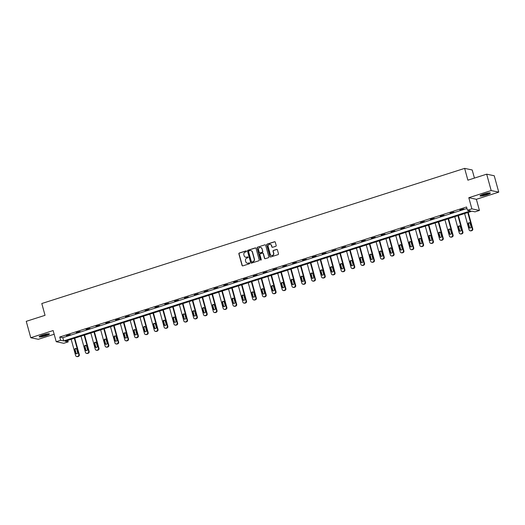 <?xml version="1.0" encoding="UTF-8"?>
<svg xmlns="http://www.w3.org/2000/svg" width="525" height="525" viewBox="0 0 525 525"><rect width="100%" height="100%" fill="white"/><g stroke="black" fill="none" stroke-linecap="round" stroke-linejoin="round"><path stroke-width="0.79" d="M246.442 251.219A0.472 0.453 -78.1 0 0 245.884 250.911L239.308 253.011A0.676 0.643 -78.1 0 0 238.868 253.851L242.058 265.427A0.676 0.643 -78.1 0 0 242.852 265.873L249.427 263.773A0.472 0.453 -78.1 0 0 249.401 262.861A0.472 0.453 -78.1 0 0 249.178 262.874L248.325 263.143A2.159 2.054 -78.1 0 1 245.779 261.719L245.516 260.754A2.159 2.054 -78.1 0 1 246.927 258.064L247.78 257.788A0.472 0.453 -78.1 0 0 247.754 256.876A0.472 0.453 -78.1 0 0 247.531 256.889L246.678 257.165A2.159 2.054 -78.1 0 1 244.132 255.734L243.869 254.769A2.159 2.054 -78.1 0 1 245.28 252.079L246.133 251.81A0.472 0.453 -78.1 0 0 246.442 251.219M246.205 250.93A0.472 0.453 -78.1 0 0 246.087 250.95L239.512 253.05A0.676 0.643 -78.1 0 0 239.072 253.897L242.261 265.473A0.676 0.643 -78.1 0 0 242.642 265.906M249.5 262.894A0.472 0.453 -78.1 0 0 249.382 262.913L248.325 263.143M247.852 256.915A0.472 0.453 -78.1 0 0 247.734 256.935L246.678 257.165M483.597 194.138A5.362 0.774 164.6 0 0 480.027 195.897A5.362 0.774 164.6 0 0 486.787 194.808A5.362 0.774 164.6 0 0 490.363 193.049A5.362 0.774 164.6 0 0 483.597 194.138M42.722 335.048A5.362 0.774 164.6 0 0 39.152 336.807A5.362 0.774 164.6 0 0 45.911 335.718A5.362 0.774 164.6 0 0 49.481 333.959A5.362 0.774 164.6 0 0 42.722 335.048M275.743 246.297A0.676 0.643 -78.1 0 0 276.183 245.457L275.29 242.209A0.676 0.643 -78.1 0 0 274.49 241.762L267.192 244.099A0.676 0.643 -78.1 0 0 266.746 244.939L269.935 256.515A0.676 0.643 -78.1 0 0 270.736 256.961L278.033 254.632A0.676 0.643 -78.1 0 0 278.48 253.785L277.397 249.867A0.676 0.643 -78.1 0 0 276.603 249.421L273.479 250.418A0.676 0.643 -78.1 0 0 273.033 251.258L273.571 253.207A1.805 1.719 -78.1 0 1 271.543 255.498A1.805 1.719 -78.1 0 1 270.257 254.264L268.157 246.638A1.805 1.719 -78.1 0 1 270.185 244.348A1.805 1.719 -78.1 0 1 271.471 245.582L271.819 246.855A0.676 0.643 -78.1 0 0 272.619 247.295L275.743 246.297M467.46 210.262L471.87 208.852L479.437 210.44L475.02 211.851L471.955 211.207L65.126 341.237L68.191 341.88L63.781 343.291L56.214 341.703L60.631 340.292L63.696 340.935L470.525 210.906L467.46 210.262L466.554 206.988L59.725 337.017L60.631 340.292M56.214 341.703L53.15 330.56L30.765 337.713L26.25 321.333L45.038 315.328L41.79 303.529L464.632 168.381L467.887 180.18L486.675 174.175L491.183 190.555L468.805 197.708L471.87 208.852M256.043 248.364A0.676 0.643 -78.1 0 0 255.242 247.918L247.944 250.248A0.676 0.643 -78.1 0 0 247.498 251.088L250.688 262.671A0.676 0.643 -78.1 0 0 251.488 263.117L258.786 260.781A0.676 0.643 -78.1 0 0 259.232 259.941L256.043 248.364M257.565 247.177L264.869 244.84A0.676 0.643 -78.1 0 1 265.663 245.287L268.853 256.863A0.676 0.643 -78.1 0 1 268.413 257.703L265.289 258.707A0.676 0.643 -78.1 0 1 264.488 258.261L263.196 253.562A0.676 0.643 -78.1 0 0 262.402 253.116L260.328 253.778A0.676 0.643 -78.1 0 0 259.888 254.618L261.233 259.507A0.472 0.453 -78.1 0 1 260.702 260.111A0.472 0.453 -78.1 0 1 260.367 259.79L257.125 248.017A0.676 0.643 -78.1 0 1 257.565 247.177L264.869 244.84M486.675 174.175L494.235 175.757L498.75 192.143L491.183 190.555M30.765 337.713L38.325 339.301L54.16 334.241M474.436 178.087L472.198 169.969L464.632 168.381M59.725 337.017L62.797 337.66L466.968 208.477M66.511 335.902L70.297 334.694L66.445 335.652M76.348 332.758L80.135 331.551L76.282 332.509M86.185 329.615L89.972 328.407L86.12 329.365M96.022 326.471L99.803 325.257L95.95 326.222M105.86 323.328L109.64 322.114L105.787 323.078M115.697 320.184L119.477 318.97L115.625 319.935M125.534 317.034L129.314 315.827L125.462 316.792M135.365 313.891L139.151 312.683L135.299 313.648M145.202 310.748L148.988 309.54L145.136 310.498M155.039 307.604L158.826 306.397L154.973 307.355M164.876 304.461L168.663 303.253L164.811 304.211M174.713 301.317L178.5 300.11L174.648 301.068M184.551 298.174L188.331 296.966L184.485 297.924M194.388 295.03L198.168 293.823L194.316 294.781M204.225 291.887L208.005 290.679L204.153 291.637M214.062 288.743L217.842 287.536L213.99 288.494M223.899 285.6L227.679 284.392L223.827 285.351M233.73 282.457L237.517 281.243L233.664 282.207M243.567 279.313L247.354 278.099L243.502 279.064M253.404 276.17L257.191 274.956L253.339 275.92M263.242 273.026L267.028 271.812L263.176 272.777M273.079 269.876L276.865 268.669L273.013 269.633M282.916 266.733L286.696 265.525L282.844 266.483M292.753 263.589L296.533 262.382L292.681 263.34M302.59 260.446L306.37 259.238L302.518 260.197M312.428 257.303L316.207 256.095L312.355 257.053M322.258 254.159L326.045 252.952L322.192 253.91M332.095 251.016L335.882 249.808L332.03 250.766M341.933 247.872L345.719 246.665L341.867 247.623M351.77 244.729L355.556 243.521L351.704 244.479M361.607 241.585L365.393 240.378L361.541 241.336M371.444 238.442L375.224 237.228L371.378 238.192M381.281 235.298L385.061 234.084L381.209 235.049M391.118 232.155L394.898 230.941L391.046 231.906M400.956 229.012L404.736 227.798L400.883 228.762M410.793 225.862L414.573 224.654L410.721 225.619M420.623 222.718L424.41 221.511L420.558 222.475M430.461 219.575L434.247 218.367L430.395 219.325M440.298 216.431L444.084 215.224L440.232 216.182M450.135 213.288L453.922 212.08L450.069 213.038M459.972 210.144L463.759 208.937L459.907 209.895M468.805 197.708L476.365 199.297L498.75 192.143M476.365 199.297L479.437 210.44M67.784 340.384L68.191 341.88M62.797 337.66L63.696 340.935M245.772 257.237A2.159 2.054 -78.1 0 0 246.881 257.204M247.419 263.215A2.159 2.054 -78.1 0 0 248.535 263.189M255.662 247.931A0.676 0.643 -78.1 0 0 255.452 247.957L248.148 250.294A0.676 0.643 -78.1 0 0 247.702 251.134L250.891 262.71A0.676 0.643 -78.1 0 0 251.272 263.143M248.87 250.93A0.472 0.453 -78.1 0 0 248.561 251.521L251.363 261.686A0.472 0.453 -78.1 0 0 251.915 261.995L252.814 261.713A2.159 2.054 -78.1 0 0 254.231 259.022L252.315 252.072A2.159 2.054 -78.1 0 0 249.769 250.648L248.87 250.93M250.878 250.615A2.159 2.054 -78.1 0 1 252.518 252.112L254.435 259.061A2.159 2.054 -78.1 0 1 253.017 261.752L252.125 262.041M262.815 253.129A0.676 0.643 -78.1 0 1 263.399 253.608L264.698 258.3A0.676 0.643 -78.1 0 0 265.072 258.733M257.768 247.216A0.676 0.643 -78.1 0 0 257.329 248.056L260.571 259.829A0.472 0.453 -78.1 0 0 260.807 260.118M261.857 248.692A1.805 1.719 -78.1 0 0 260.571 247.452A1.805 1.719 -78.1 0 0 258.543 249.749L259.284 252.433A0.676 0.643 -78.1 0 0 260.078 252.879L262.152 252.217A0.676 0.643 -78.1 0 0 262.592 251.377L262.06 248.732A1.805 1.719 -78.1 0 0 260.669 247.478M259.868 252.906A0.676 0.643 -78.1 0 0 260.282 252.925L260.078 252.879M262.06 248.732L262.802 251.416A0.676 0.643 -78.1 0 1 262.356 252.262L260.282 252.925M270.29 244.368A1.805 1.719 -78.1 0 1 271.674 245.628L272.022 246.894A0.676 0.643 -78.1 0 0 272.403 247.327M271.648 255.518A1.805 1.719 -78.1 0 0 273.774 253.247L273.571 253.207M277.016 249.434A0.676 0.643 -78.1 0 0 276.806 249.46L273.683 250.458A0.676 0.643 -78.1 0 0 273.236 251.304L273.774 253.247M274.91 241.776A0.676 0.643 -78.1 0 0 274.7 241.808L267.396 244.138A0.676 0.643 -78.1 0 0 266.949 244.985L270.139 256.561A0.676 0.643 -78.1 0 0 270.519 256.994M74.314 338.297L78.796 354.559A1.372 1.306 -78.1 0 1 77.897 356.278L77.267 356.475A1.372 1.306 -78.1 0 1 75.646 355.569L71.164 339.308M74.76 338.159L79.308 354.67A1.372 1.306 101.9 0 1 78.409 356.383L77.779 356.587A1.372 1.306 101.9 0 1 77.136 356.619L76.624 356.514M76.177 348.574A1.096 1.05 -78.1 0 0 75.206 349.991L76.073 353.135A1.096 1.05 -78.1 0 0 76.604 353.804M77.582 352.387L76.716 349.237A1.096 1.05 -78.1 0 0 75.928 348.482A1.096 1.05 -78.1 0 0 74.694 349.886L75.561 353.03A1.096 1.05 -78.1 0 0 76.342 353.784A1.096 1.05 -78.1 0 0 77.582 352.387M48.589 333.782A4.64 0.669 -15.4 0 1 45.662 335.114A4.64 0.669 -15.4 0 1 41.18 336.184A4.64 0.669 -15.4 0 1 39.828 336.197M40.622 335.816A4.292 0.623 164.6 0 0 41.311 335.757A4.292 0.623 164.6 0 0 47.716 333.867M39.428 336.446A5.322 0.768 164.6 0 0 40.733 336.381A5.322 0.768 164.6 0 0 49.061 333.788M489.471 192.872A4.64 0.669 -15.4 0 1 486.432 194.237A4.64 0.669 -15.4 0 1 480.703 195.287M481.497 194.906A4.292 0.623 164.6 0 0 486.235 193.889A4.292 0.623 164.6 0 0 488.591 192.957M480.303 195.53A5.322 0.768 164.6 0 0 486.636 194.283A5.322 0.768 164.6 0 0 489.943 192.878M84.151 335.153L88.633 351.415A1.372 1.306 -78.1 0 1 87.734 353.135L87.104 353.332A1.372 1.306 -78.1 0 1 85.483 352.426L81.001 336.164M84.597 335.016L89.145 351.527A1.372 1.306 101.9 0 1 88.246 353.24L87.616 353.443A1.372 1.306 101.9 0 1 86.973 353.476L86.461 353.364M86.015 345.43A1.096 1.05 -78.1 0 0 85.043 346.848L85.91 349.991A1.096 1.05 -78.1 0 0 86.441 350.661M87.412 349.243L86.546 346.093A1.096 1.05 -78.1 0 0 85.765 345.338A1.096 1.05 -78.1 0 0 84.532 346.736L85.398 349.886A1.096 1.05 -78.1 0 0 86.179 350.641A1.096 1.05 -78.1 0 0 87.412 349.243M93.988 332.01L98.47 348.272A1.372 1.306 -78.1 0 1 97.571 349.985L96.941 350.188A1.372 1.306 -78.1 0 1 95.314 349.283L90.838 333.021M94.434 331.866L98.982 348.383A1.372 1.306 101.9 0 1 98.083 350.096L97.447 350.3A1.372 1.306 101.9 0 1 96.803 350.333L96.298 350.221M95.852 342.287A1.096 1.05 -78.1 0 0 94.881 343.704L95.747 346.848A1.096 1.05 -78.1 0 0 96.278 347.517M97.25 346.093L96.383 342.95A1.096 1.05 -78.1 0 0 95.603 342.195A1.096 1.05 -78.1 0 0 94.369 343.593L95.235 346.743A1.096 1.05 -78.1 0 0 96.016 347.498A1.096 1.05 -78.1 0 0 97.25 346.093M103.825 328.867L108.307 345.128A1.372 1.306 -78.1 0 1 107.408 346.841L106.778 347.045A1.372 1.306 -78.1 0 1 105.151 346.139L100.675 329.871M104.272 328.722L108.819 345.24A1.372 1.306 101.9 0 1 107.914 346.953L107.284 347.15A1.372 1.306 101.9 0 1 106.641 347.189L106.129 347.077M105.689 339.143A1.096 1.05 -78.1 0 0 104.718 340.561L105.584 343.704A1.096 1.05 -78.1 0 0 106.116 344.367M107.087 342.95L106.221 339.806A1.096 1.05 -78.1 0 0 105.44 339.052A1.096 1.05 -78.1 0 0 104.206 340.449L105.072 343.599A1.096 1.05 -78.1 0 0 105.853 344.348A1.096 1.05 -78.1 0 0 107.087 342.95M113.662 325.723L118.145 341.985A1.372 1.306 -78.1 0 1 117.239 343.698L116.609 343.901A1.372 1.306 -78.1 0 1 114.988 342.996L110.513 326.727M114.102 325.579L118.657 342.097A1.372 1.306 101.9 0 1 117.751 343.809L117.121 344.006A1.372 1.306 101.9 0 1 116.478 344.046L115.966 343.934M115.526 336A1.096 1.05 -78.1 0 0 114.555 337.417L115.421 340.561A1.096 1.05 -78.1 0 0 115.953 341.224M116.924 339.806L116.058 336.663A1.096 1.05 -78.1 0 0 115.277 335.908A1.096 1.05 -78.1 0 0 114.043 337.306L114.909 340.456A1.096 1.05 -78.1 0 0 115.69 341.204A1.096 1.05 -78.1 0 0 116.924 339.806M123.5 322.58L127.982 338.842A1.372 1.306 -78.1 0 1 127.076 340.554L126.446 340.758A1.372 1.306 -78.1 0 1 124.825 339.852L120.343 323.584M123.939 322.435L128.487 338.947A1.372 1.306 101.9 0 1 127.588 340.666L126.958 340.863A1.372 1.306 101.9 0 1 126.315 340.902L125.803 340.791M125.363 332.85A1.096 1.05 -78.1 0 0 124.386 334.274L125.252 337.417A1.096 1.05 -78.1 0 0 125.79 338.08M126.761 336.663L125.895 333.519A1.096 1.05 -78.1 0 0 125.114 332.765A1.096 1.05 -78.1 0 0 123.88 334.162L124.747 337.312A1.096 1.05 -78.1 0 0 125.528 338.061A1.096 1.05 -78.1 0 0 126.761 336.663M133.337 319.436L137.812 335.698A1.372 1.306 -78.1 0 1 136.913 337.411L136.283 337.614A1.372 1.306 -78.1 0 1 134.662 336.709L130.18 320.44M133.777 319.292L138.324 335.803A1.372 1.306 101.9 0 1 137.425 337.523L136.795 337.719A1.372 1.306 101.9 0 1 136.152 337.752L135.64 337.647M135.194 329.707A1.096 1.05 -78.1 0 0 134.223 331.124L135.089 334.274A1.096 1.05 -78.1 0 0 135.627 334.937M136.598 333.519L135.732 330.376A1.096 1.05 -78.1 0 0 134.951 329.621A1.096 1.05 -78.1 0 0 133.711 331.019L134.577 334.162A1.096 1.05 -78.1 0 0 135.365 334.917A1.096 1.05 -78.1 0 0 136.598 333.519M143.174 316.293L147.65 332.555A1.372 1.306 -78.1 0 1 146.751 334.267L146.121 334.471A1.372 1.306 -78.1 0 1 144.5 333.565L140.018 317.297M143.614 316.148L148.162 332.66A1.372 1.306 101.9 0 1 147.263 334.373L146.632 334.576A1.372 1.306 101.9 0 1 145.989 334.609L145.477 334.504M145.031 326.563A1.096 1.05 -78.1 0 0 144.06 327.981L144.926 331.131A1.096 1.05 -78.1 0 0 145.464 331.793M146.436 330.376L145.569 327.233A1.096 1.05 -78.1 0 0 144.782 326.478A1.096 1.05 -78.1 0 0 143.548 327.876L144.414 331.019A1.096 1.05 -78.1 0 0 145.202 331.774A1.096 1.05 -78.1 0 0 146.436 330.376M153.011 313.149L157.487 329.411A1.372 1.306 -78.1 0 1 156.588 331.124L155.958 331.327A1.372 1.306 -78.1 0 1 154.337 330.415L149.855 314.153M153.451 313.005L157.999 329.516A1.372 1.306 101.9 0 1 157.1 331.229L156.47 331.433A1.372 1.306 101.9 0 1 155.827 331.465L155.315 331.36M154.868 323.42A1.096 1.05 -78.1 0 0 153.897 324.837L154.763 327.987A1.096 1.05 -78.1 0 0 155.302 328.65M156.273 327.233L155.407 324.089A1.096 1.05 -78.1 0 0 154.619 323.334A1.096 1.05 -78.1 0 0 153.385 324.732L154.252 327.876A1.096 1.05 -78.1 0 0 155.039 328.63A1.096 1.05 -78.1 0 0 156.273 327.233M162.842 310.006L167.324 326.268A1.372 1.306 -78.1 0 1 166.425 327.981L165.795 328.184A1.372 1.306 -78.1 0 1 164.174 327.272L159.692 311.01M163.288 309.862L167.836 326.373A1.372 1.306 101.9 0 1 166.937 328.086L166.307 328.289A1.372 1.306 101.9 0 1 165.664 328.322L165.152 328.217M164.706 320.276A1.096 1.05 -78.1 0 0 163.734 321.694L164.601 324.844A1.096 1.05 -78.1 0 0 165.139 325.507M166.11 324.089L165.244 320.946A1.096 1.05 -78.1 0 0 164.456 320.191A1.096 1.05 -78.1 0 0 163.222 321.589L164.089 324.732A1.096 1.05 -78.1 0 0 164.87 325.487A1.096 1.05 -78.1 0 0 166.11 324.089M172.679 306.856L177.161 323.124A1.372 1.306 -78.1 0 1 176.262 324.837L175.632 325.041A1.372 1.306 -78.1 0 1 174.011 324.128L169.529 307.867M173.125 306.718L177.673 323.229A1.372 1.306 101.9 0 1 176.774 324.942L176.144 325.146A1.372 1.306 101.9 0 1 175.501 325.178L174.989 325.073M174.543 317.133A1.096 1.05 -78.1 0 0 173.572 318.55L174.438 321.7A1.096 1.05 -78.1 0 0 174.969 322.363M175.947 320.946L175.074 317.802A1.096 1.05 -78.1 0 0 174.293 317.048A1.096 1.05 -78.1 0 0 173.06 318.445L173.926 321.589A1.096 1.05 -78.1 0 0 174.707 322.343A1.096 1.05 -78.1 0 0 175.947 320.946M182.516 303.713L186.998 319.981A1.372 1.306 -78.1 0 1 186.099 321.694L185.469 321.897A1.372 1.306 -78.1 0 1 183.842 320.985L179.366 304.723M182.963 303.575L187.51 320.086A1.372 1.306 101.9 0 1 186.611 321.799L185.981 322.002A1.372 1.306 101.9 0 1 185.338 322.035L184.826 321.93M184.38 313.989A1.096 1.05 -78.1 0 0 183.409 315.407L184.275 318.55A1.096 1.05 -78.1 0 0 184.807 319.22M185.778 317.802L184.912 314.652A1.096 1.05 -78.1 0 0 184.131 313.904A1.096 1.05 -78.1 0 0 182.897 315.302L183.763 318.445A1.096 1.05 -78.1 0 0 184.544 319.2A1.096 1.05 -78.1 0 0 185.778 317.802M192.353 300.569L196.836 316.838A1.372 1.306 -78.1 0 1 195.937 318.55L195.307 318.754A1.372 1.306 -78.1 0 1 193.679 317.842L189.203 301.58M192.8 300.431L197.348 316.942A1.372 1.306 101.9 0 1 196.448 318.655L195.812 318.859A1.372 1.306 101.9 0 1 195.169 318.892L194.663 318.787M194.217 310.846A1.096 1.05 -78.1 0 0 193.246 312.263L194.112 315.407A1.096 1.05 -78.1 0 0 194.644 316.076M195.615 314.659L194.749 311.509A1.096 1.05 -78.1 0 0 193.968 310.761A1.096 1.05 -78.1 0 0 192.734 312.158L193.6 315.302A1.096 1.05 -78.1 0 0 194.381 316.057A1.096 1.05 -78.1 0 0 195.615 314.659M202.191 297.426L206.673 313.694A1.372 1.306 -78.1 0 1 205.774 315.407L205.137 315.604A1.372 1.306 -78.1 0 1 203.516 314.698L199.041 298.436M202.63 297.288L207.185 313.799A1.372 1.306 101.9 0 1 206.279 315.512L205.649 315.715A1.372 1.306 101.9 0 1 205.006 315.748L204.494 315.643M204.054 307.702A1.096 1.05 -78.1 0 0 203.083 309.12L203.949 312.263A1.096 1.05 -78.1 0 0 204.481 312.933M205.452 311.515L204.586 308.365A1.096 1.05 -78.1 0 0 203.805 307.617A1.096 1.05 -78.1 0 0 202.571 309.015L203.438 312.158A1.096 1.05 -78.1 0 0 204.218 312.913A1.096 1.05 -78.1 0 0 205.452 311.515M212.028 294.282L216.51 310.551A1.372 1.306 -78.1 0 1 215.604 312.263L214.974 312.46A1.372 1.306 -78.1 0 1 213.353 311.555L208.878 295.293M212.468 294.144L217.015 310.656A1.372 1.306 101.9 0 1 216.116 312.368L215.486 312.572A1.372 1.306 101.9 0 1 214.843 312.605L214.331 312.5M213.892 304.559A1.096 1.05 -78.1 0 0 212.914 305.977L213.78 309.12A1.096 1.05 -78.1 0 0 214.318 309.789M215.289 308.372L214.423 305.222A1.096 1.05 -78.1 0 0 213.642 304.467A1.096 1.05 -78.1 0 0 212.408 305.872L213.275 309.015A1.096 1.05 -78.1 0 0 214.056 309.77A1.096 1.05 -78.1 0 0 215.289 308.372M221.865 291.139L226.341 307.401A1.372 1.306 -78.1 0 1 225.442 309.12L224.812 309.317A1.372 1.306 -78.1 0 1 223.191 308.411L218.708 292.149M222.305 291.001L226.852 307.512A1.372 1.306 101.9 0 1 225.953 309.225L225.323 309.428A1.372 1.306 101.9 0 1 224.68 309.461L224.168 309.35M223.722 301.416A1.096 1.05 -78.1 0 0 222.751 302.833L223.617 305.977A1.096 1.05 -78.1 0 0 224.155 306.646M225.127 305.228L224.26 302.078A1.096 1.05 -78.1 0 0 223.479 301.324A1.096 1.05 -78.1 0 0 222.239 302.722L223.112 305.872A1.096 1.05 -78.1 0 0 223.893 306.626A1.096 1.05 -78.1 0 0 225.127 305.228M231.702 287.995L236.178 304.257A1.372 1.306 -78.1 0 1 235.279 305.977L234.649 306.173A1.372 1.306 -78.1 0 1 233.028 305.268L228.546 289.006M232.142 287.851L236.69 304.369A1.372 1.306 101.9 0 1 235.791 306.082L235.161 306.285A1.372 1.306 101.9 0 1 234.518 306.318L234.006 306.206M233.559 298.272A1.096 1.05 -78.1 0 0 232.588 299.69L233.454 302.833A1.096 1.05 -78.1 0 0 233.993 303.502M234.964 302.078L234.098 298.935A1.096 1.05 -78.1 0 0 233.317 298.18A1.096 1.05 -78.1 0 0 232.076 299.578L232.942 302.728A1.096 1.05 -78.1 0 0 233.73 303.483A1.096 1.05 -78.1 0 0 234.964 302.078M241.539 284.852L246.015 301.114A1.372 1.306 -78.1 0 1 245.116 302.827L244.486 303.03A1.372 1.306 -78.1 0 1 242.865 302.124L238.383 285.863M241.979 284.707L246.527 301.225A1.372 1.306 101.9 0 1 245.628 302.938L244.998 303.142A1.372 1.306 101.9 0 1 244.355 303.174L243.843 303.063M243.397 295.129A1.096 1.05 -78.1 0 0 242.425 296.546L243.292 299.69A1.096 1.05 -78.1 0 0 243.83 300.353M244.801 298.935L243.935 295.792A1.096 1.05 -78.1 0 0 243.147 295.037A1.096 1.05 -78.1 0 0 241.913 296.435L242.78 299.585A1.096 1.05 -78.1 0 0 243.567 300.333A1.096 1.05 -78.1 0 0 244.801 298.935M251.377 281.708L255.852 297.97A1.372 1.306 -78.1 0 1 254.953 299.683L254.323 299.887A1.372 1.306 -78.1 0 1 252.702 298.981L248.22 282.713M251.816 281.564L256.364 298.082A1.372 1.306 101.9 0 1 255.465 299.795L254.835 299.992A1.372 1.306 101.9 0 1 254.192 300.031L253.68 299.919M253.234 291.985A1.096 1.05 -78.1 0 0 252.262 293.403L253.129 296.546A1.096 1.05 -78.1 0 0 253.667 297.209M254.638 295.792L253.772 292.648A1.096 1.05 -78.1 0 0 252.984 291.893A1.096 1.05 -78.1 0 0 251.751 293.291L252.617 296.441A1.096 1.05 -78.1 0 0 253.404 297.189A1.096 1.05 -78.1 0 0 254.638 295.792M261.207 278.565L265.689 294.827A1.372 1.306 -78.1 0 1 264.79 296.54L264.16 296.743A1.372 1.306 -78.1 0 1 262.539 295.838L258.057 279.569M261.653 278.421L266.201 294.938A1.372 1.306 101.9 0 1 265.302 296.651L264.672 296.848A1.372 1.306 101.9 0 1 264.029 296.887L263.517 296.776M263.071 288.835A1.096 1.05 -78.1 0 0 262.1 290.259L262.966 293.403A1.096 1.05 -78.1 0 0 263.498 294.066M264.475 292.648L263.609 289.505A1.096 1.05 -78.1 0 0 262.822 288.75A1.096 1.05 -78.1 0 0 261.588 290.148L262.454 293.298A1.096 1.05 -78.1 0 0 263.235 294.046A1.096 1.05 -78.1 0 0 264.475 292.648M271.044 275.422L275.527 291.683A1.372 1.306 -78.1 0 1 274.627 293.396L273.998 293.6A1.372 1.306 -78.1 0 1 272.377 292.694L267.894 276.426M271.491 275.277L276.038 291.788A1.372 1.306 101.9 0 1 275.139 293.508L274.509 293.705A1.372 1.306 101.9 0 1 273.866 293.738L273.354 293.632M272.908 285.692A1.096 1.05 -78.1 0 0 271.937 287.109L272.803 290.259A1.096 1.05 -78.1 0 0 273.335 290.922M274.306 289.505L273.44 286.361A1.096 1.05 -78.1 0 0 272.659 285.607A1.096 1.05 -78.1 0 0 271.425 287.004L272.291 290.148A1.096 1.05 -78.1 0 0 273.072 290.902A1.096 1.05 -78.1 0 0 274.306 289.505M280.882 272.278L285.364 288.54A1.372 1.306 -78.1 0 1 284.465 290.253L283.835 290.456A1.372 1.306 -78.1 0 1 282.207 289.551L277.732 273.282M281.328 272.134L285.876 288.645A1.372 1.306 101.9 0 1 284.977 290.364L284.34 290.561A1.372 1.306 101.9 0 1 283.697 290.594L283.192 290.489M282.745 282.548A1.096 1.05 -78.1 0 0 281.774 283.966L282.64 287.116A1.096 1.05 -78.1 0 0 283.172 287.779M284.143 286.361L283.277 283.218A1.096 1.05 -78.1 0 0 282.496 282.463A1.096 1.05 -78.1 0 0 281.262 283.861L282.128 287.004A1.096 1.05 -78.1 0 0 282.909 287.759A1.096 1.05 -78.1 0 0 284.143 286.361M290.719 269.135L295.201 285.397A1.372 1.306 -78.1 0 1 294.302 287.109L293.672 287.313A1.372 1.306 -78.1 0 1 292.044 286.407L287.569 270.139M291.165 268.99L295.713 285.502A1.372 1.306 101.9 0 1 294.807 287.214L294.177 287.418A1.372 1.306 101.9 0 1 293.534 287.451L293.022 287.346M292.582 279.405A1.096 1.05 -78.1 0 0 291.611 280.822L292.478 283.973A1.096 1.05 -78.1 0 0 293.009 284.635M293.98 283.218L293.114 280.074A1.096 1.05 -78.1 0 0 292.333 279.32A1.096 1.05 -78.1 0 0 291.099 280.717L291.966 283.861A1.096 1.05 -78.1 0 0 292.747 284.616A1.096 1.05 -78.1 0 0 293.98 283.218M300.556 265.991L305.038 282.253A1.372 1.306 -78.1 0 1 304.132 283.966L303.502 284.169A1.372 1.306 -78.1 0 1 301.882 283.257L297.406 266.995M300.996 265.847L305.55 282.358A1.372 1.306 101.9 0 1 304.644 284.071L304.014 284.274A1.372 1.306 101.9 0 1 303.371 284.307L302.859 284.202M302.42 276.262A1.096 1.05 -78.1 0 0 301.448 277.679L302.315 280.829A1.096 1.05 -78.1 0 0 302.846 281.492M303.817 280.074L302.951 276.931A1.096 1.05 -78.1 0 0 302.17 276.176A1.096 1.05 -78.1 0 0 300.937 277.574L301.803 280.717A1.096 1.05 -78.1 0 0 302.584 281.472A1.096 1.05 -78.1 0 0 303.817 280.074M310.393 262.841L314.875 279.11A1.372 1.306 -78.1 0 1 313.97 280.822L313.34 281.026A1.372 1.306 -78.1 0 1 311.719 280.114L307.237 263.852M310.833 262.703L315.381 279.215A1.372 1.306 101.9 0 1 314.482 280.928L313.852 281.131A1.372 1.306 101.9 0 1 313.208 281.164L312.697 281.059M312.257 273.118A1.096 1.05 -78.1 0 0 311.279 274.536L312.145 277.686A1.096 1.05 -78.1 0 0 312.683 278.348M313.655 276.931L312.788 273.787A1.096 1.05 -78.1 0 0 312.007 273.033A1.096 1.05 -78.1 0 0 310.774 274.431L311.64 277.574A1.096 1.05 -78.1 0 0 312.421 278.329A1.096 1.05 -78.1 0 0 313.655 276.931M320.23 259.698L324.706 275.966A1.372 1.306 -78.1 0 1 323.807 277.679L323.177 277.882A1.372 1.306 -78.1 0 1 321.556 276.97L317.074 260.708M320.67 259.56L325.218 276.071A1.372 1.306 101.9 0 1 324.319 277.784L323.689 277.988A1.372 1.306 101.9 0 1 323.046 278.02L322.534 277.915M322.088 269.975A1.096 1.05 -78.1 0 0 321.116 271.392L321.983 274.536A1.096 1.05 -78.1 0 0 322.521 275.205M323.492 273.787L322.626 270.644A1.096 1.05 -78.1 0 0 321.845 269.889A1.096 1.05 -78.1 0 0 320.604 271.287L321.471 274.431A1.096 1.05 -78.1 0 0 322.258 275.185A1.096 1.05 -78.1 0 0 323.492 273.787M330.067 256.554L334.543 272.823A1.372 1.306 -78.1 0 1 333.644 274.536L333.014 274.739A1.372 1.306 -78.1 0 1 331.393 273.827L326.911 257.565M330.507 256.417L335.055 272.928A1.372 1.306 101.9 0 1 334.156 274.641L333.526 274.844A1.372 1.306 101.9 0 1 332.883 274.877L332.371 274.772M331.925 266.831A1.096 1.05 -78.1 0 0 330.953 268.249L331.82 271.392A1.096 1.05 -78.1 0 0 332.358 272.062M333.329 270.644L332.463 267.494A1.096 1.05 -78.1 0 0 331.675 266.746A1.096 1.05 -78.1 0 0 330.442 268.144L331.308 271.287A1.096 1.05 -78.1 0 0 332.095 272.042A1.096 1.05 -78.1 0 0 333.329 270.644M339.905 253.411L344.38 269.679A1.372 1.306 -78.1 0 1 343.481 271.392L342.851 271.589A1.372 1.306 -78.1 0 1 341.23 270.683L336.748 254.422M340.344 253.273L344.892 269.784A1.372 1.306 101.9 0 1 343.993 271.497L343.363 271.701A1.372 1.306 101.9 0 1 342.72 271.733L342.208 271.628M341.762 263.688A1.096 1.05 -78.1 0 0 340.791 265.105L341.657 268.249A1.096 1.05 -78.1 0 0 342.195 268.918M343.166 267.501L342.3 264.351A1.096 1.05 -78.1 0 0 341.512 263.603A1.096 1.05 -78.1 0 0 340.279 265L341.145 268.144A1.096 1.05 -78.1 0 0 341.933 268.898A1.096 1.05 -78.1 0 0 343.166 267.501M349.735 250.268L354.217 266.536A1.372 1.306 -78.1 0 1 353.318 268.249L352.688 268.446A1.372 1.306 -78.1 0 1 351.067 267.54L346.585 251.278M350.182 250.13L354.729 266.641A1.372 1.306 101.9 0 1 353.83 268.354L353.2 268.557A1.372 1.306 101.9 0 1 352.557 268.59L352.045 268.485M351.599 260.544A1.096 1.05 -78.1 0 0 350.628 261.962L351.494 265.105A1.096 1.05 -78.1 0 0 352.032 265.775M353.003 264.357L352.137 261.207A1.096 1.05 -78.1 0 0 351.35 260.459A1.096 1.05 -78.1 0 0 350.116 261.857L350.982 265A1.096 1.05 -78.1 0 0 351.763 265.755A1.096 1.05 -78.1 0 0 353.003 264.357M359.572 247.124L364.055 263.386A1.372 1.306 -78.1 0 1 363.156 265.105L362.526 265.302A1.372 1.306 -78.1 0 1 360.905 264.397L356.423 248.135M360.019 246.986L364.567 263.498A1.372 1.306 101.9 0 1 363.667 265.21L363.038 265.414A1.372 1.306 101.9 0 1 362.394 265.447L361.883 265.342M361.436 257.401A1.096 1.05 -78.1 0 0 360.465 258.818L361.331 261.962A1.096 1.05 -78.1 0 0 361.863 262.631M362.841 261.214L361.968 258.064A1.096 1.05 -78.1 0 0 361.187 257.309A1.096 1.05 -78.1 0 0 359.953 258.713L360.819 261.857A1.096 1.05 -78.1 0 0 361.6 262.612A1.096 1.05 -78.1 0 0 362.841 261.214M369.41 243.981L373.892 260.243A1.372 1.306 -78.1 0 1 372.993 261.962L372.363 262.159A1.372 1.306 -78.1 0 1 370.735 261.253L366.26 244.991M369.856 243.843L374.404 260.354A1.372 1.306 101.9 0 1 373.505 262.067L372.875 262.27A1.372 1.306 101.9 0 1 372.232 262.303L371.72 262.192M371.273 254.257A1.096 1.05 -78.1 0 0 370.302 255.675L371.168 258.818A1.096 1.05 -78.1 0 0 371.7 259.488M372.671 258.07L371.805 254.92A1.096 1.05 -78.1 0 0 371.024 254.166A1.096 1.05 -78.1 0 0 369.79 255.563L370.657 258.713A1.096 1.05 -78.1 0 0 371.438 259.468A1.096 1.05 -78.1 0 0 372.671 258.07M379.247 240.837L383.729 257.099A1.372 1.306 -78.1 0 1 382.83 258.812L382.2 259.015A1.372 1.306 -78.1 0 1 380.572 258.11L376.097 241.848M379.693 240.693L384.241 257.211A1.372 1.306 101.9 0 1 383.342 258.923L382.705 259.127A1.372 1.306 101.9 0 1 382.062 259.16L381.557 259.048M381.111 251.114A1.096 1.05 -78.1 0 0 380.139 252.532L381.006 255.675A1.096 1.05 -78.1 0 0 381.537 256.344M382.508 254.92L381.642 251.777A1.096 1.05 -78.1 0 0 380.861 251.022A1.096 1.05 -78.1 0 0 379.627 252.42L380.494 255.57A1.096 1.05 -78.1 0 0 381.275 256.325A1.096 1.05 -78.1 0 0 382.508 254.92M389.084 237.694L393.566 253.956A1.372 1.306 -78.1 0 1 392.667 255.668L392.031 255.872A1.372 1.306 -78.1 0 1 390.41 254.966L385.934 238.698M389.524 237.549L394.078 254.067A1.372 1.306 101.9 0 1 393.173 255.78L392.542 255.977A1.372 1.306 101.9 0 1 391.899 256.016L391.387 255.905M390.948 247.971A1.096 1.05 -78.1 0 0 389.977 249.388L390.843 252.532A1.096 1.05 -78.1 0 0 391.374 253.194M392.346 251.777L391.479 248.633A1.096 1.05 -78.1 0 0 390.698 247.879A1.096 1.05 -78.1 0 0 389.465 249.277L390.331 252.427A1.096 1.05 -78.1 0 0 391.112 253.175A1.096 1.05 -78.1 0 0 392.346 251.777M398.921 234.55L403.403 250.812A1.372 1.306 -78.1 0 1 402.498 252.525L401.868 252.728A1.372 1.306 -78.1 0 1 400.247 251.823L395.771 235.554M399.361 234.406L403.909 250.924A1.372 1.306 101.9 0 1 403.01 252.637L402.38 252.833A1.372 1.306 101.9 0 1 401.737 252.873L401.225 252.761M400.785 244.827A1.096 1.05 -78.1 0 0 399.807 246.245L400.673 249.388A1.096 1.05 -78.1 0 0 401.212 250.051M402.183 248.633L401.317 245.49A1.096 1.05 -78.1 0 0 400.536 244.735A1.096 1.05 -78.1 0 0 399.302 246.133L400.168 249.283A1.096 1.05 -78.1 0 0 400.949 250.031A1.096 1.05 -78.1 0 0 402.183 248.633M408.758 231.407L413.234 247.669A1.372 1.306 -78.1 0 1 412.335 249.382L411.705 249.585A1.372 1.306 -78.1 0 1 410.084 248.679L405.602 232.411M409.198 231.262L413.746 247.774A1.372 1.306 101.9 0 1 412.847 249.493L412.217 249.69A1.372 1.306 101.9 0 1 411.574 249.729L411.062 249.618M410.616 241.677A1.096 1.05 -78.1 0 0 409.644 243.101L410.511 246.245A1.096 1.05 -78.1 0 0 411.049 246.907M412.02 245.49L411.154 242.347A1.096 1.05 -78.1 0 0 410.373 241.592A1.096 1.05 -78.1 0 0 409.133 242.99L410.005 246.14A1.096 1.05 -78.1 0 0 410.786 246.888A1.096 1.05 -78.1 0 0 412.02 245.49M418.596 228.263L423.071 244.525A1.372 1.306 -78.1 0 1 422.172 246.238L421.542 246.442A1.372 1.306 -78.1 0 1 419.921 245.536L415.439 229.268M419.035 228.119L423.583 244.63A1.372 1.306 101.9 0 1 422.684 246.35L422.054 246.547A1.372 1.306 101.9 0 1 421.411 246.579L420.899 246.474M420.453 238.534A1.096 1.05 -78.1 0 0 419.482 239.951L420.348 243.101A1.096 1.05 -78.1 0 0 420.886 243.764M421.857 242.347L420.991 239.203A1.096 1.05 -78.1 0 0 420.21 238.448A1.096 1.05 -78.1 0 0 418.97 239.846L419.836 242.99A1.096 1.05 -78.1 0 0 420.623 243.744A1.096 1.05 -78.1 0 0 421.857 242.347M428.433 225.12L432.908 241.382A1.372 1.306 -78.1 0 1 432.009 243.095L431.379 243.298A1.372 1.306 -78.1 0 1 429.758 242.393L425.276 226.124M428.873 224.976L433.42 241.487A1.372 1.306 101.9 0 1 432.521 243.2L431.891 243.403A1.372 1.306 101.9 0 1 431.248 243.436L430.736 243.331M430.29 235.39A1.096 1.05 -78.1 0 0 429.319 236.808L430.185 239.958A1.096 1.05 -78.1 0 0 430.723 240.621M431.694 239.203L430.828 236.06A1.096 1.05 -78.1 0 0 430.041 235.305A1.096 1.05 -78.1 0 0 428.807 236.703L429.673 239.846A1.096 1.05 -78.1 0 0 430.461 240.601A1.096 1.05 -78.1 0 0 431.694 239.203M438.27 221.977L442.746 238.238A1.372 1.306 -78.1 0 1 441.847 239.951L441.217 240.155A1.372 1.306 -78.1 0 1 439.596 239.243L435.113 222.981M438.71 221.832L443.258 238.343A1.372 1.306 101.9 0 1 442.358 240.056L441.728 240.26A1.372 1.306 101.9 0 1 441.085 240.293L440.573 240.188M440.127 232.247A1.096 1.05 -78.1 0 0 439.156 233.664L440.022 236.814A1.096 1.05 -78.1 0 0 440.56 237.477M441.532 236.06L440.665 232.916A1.096 1.05 -78.1 0 0 439.878 232.162A1.096 1.05 -78.1 0 0 438.644 233.559L439.51 236.703A1.096 1.05 -78.1 0 0 440.298 237.457A1.096 1.05 -78.1 0 0 441.532 236.06M448.101 218.833L452.583 235.095A1.372 1.306 -78.1 0 1 451.684 236.808L451.054 237.011A1.372 1.306 -78.1 0 1 449.433 236.099L444.951 219.837M448.547 218.689L453.095 235.2A1.372 1.306 101.9 0 1 452.196 236.913L451.566 237.116A1.372 1.306 101.9 0 1 450.923 237.149L450.411 237.044M449.964 229.103A1.096 1.05 -78.1 0 0 448.993 230.521L449.859 233.671A1.096 1.05 -78.1 0 0 450.391 234.334M451.369 232.916L450.502 229.773A1.096 1.05 -78.1 0 0 449.715 229.018A1.096 1.05 -78.1 0 0 448.481 230.416L449.348 233.559A1.096 1.05 -78.1 0 0 450.128 234.314A1.096 1.05 -78.1 0 0 451.369 232.916M457.938 215.683L462.42 231.952A1.372 1.306 -78.1 0 1 461.521 233.664L460.891 233.868A1.372 1.306 -78.1 0 1 459.27 232.956L454.788 216.694M458.384 215.545L462.932 232.057A1.372 1.306 101.9 0 1 462.033 233.769L461.403 233.973A1.372 1.306 101.9 0 1 460.76 234.006L460.248 233.901M459.802 225.96A1.096 1.05 -78.1 0 0 458.83 227.377L459.697 230.527A1.096 1.05 -78.1 0 0 460.228 231.19M461.199 229.773L460.333 226.629A1.096 1.05 -78.1 0 0 459.552 225.875A1.096 1.05 -78.1 0 0 458.318 227.273L459.185 230.416A1.096 1.05 -78.1 0 0 459.966 231.171A1.096 1.05 -78.1 0 0 461.199 229.773M467.775 212.54L472.257 228.808A1.372 1.306 -78.1 0 1 471.358 230.521L470.728 230.724A1.372 1.306 -78.1 0 1 469.101 229.812L464.625 213.55M468.221 212.402L472.769 228.913A1.372 1.306 101.9 0 1 471.87 230.626L471.233 230.829A1.372 1.306 101.9 0 1 470.59 230.862L470.085 230.757M469.639 222.817A1.096 1.05 -78.1 0 0 468.667 224.234L469.534 227.377A1.096 1.05 -78.1 0 0 470.065 228.047M471.037 226.629L470.17 223.479A1.096 1.05 -78.1 0 0 469.389 222.731A1.096 1.05 -78.1 0 0 468.156 224.129L469.022 227.273A1.096 1.05 -78.1 0 0 469.803 228.027A1.096 1.05 -78.1 0 0 471.037 226.629M78.796 354.559L79.308 354.67M77.267 356.475L77.779 356.587M77.897 356.278L78.409 356.383M76.073 353.135L75.561 353.03M75.206 349.991L74.694 349.886M88.633 351.415L89.145 351.527M87.104 353.332L87.616 353.443M87.734 353.135L88.246 353.24M85.91 349.991L85.398 349.886M85.043 346.848L84.532 346.736M98.47 348.272L98.982 348.383M96.941 350.188L97.447 350.3M97.571 349.985L98.083 350.096M95.747 346.848L95.235 346.743M94.881 343.704L94.369 343.593M108.307 345.128L108.819 345.24M106.778 347.045L107.284 347.15M107.408 346.841L107.914 346.953M105.584 343.704L105.072 343.599M104.718 340.561L104.206 340.449M118.145 341.985L118.657 342.097M116.609 343.901L117.121 344.006M117.239 343.698L117.751 343.809M115.421 340.561L114.909 340.456M114.555 337.417L114.043 337.306M127.982 338.842L128.487 338.947M126.446 340.758L126.958 340.863M127.076 340.554L127.588 340.666M125.252 337.417L124.747 337.312M124.386 334.274L123.88 334.162M137.812 335.698L138.324 335.803M136.283 337.614L136.795 337.719M136.913 337.411L137.425 337.523M135.089 334.274L134.577 334.162M134.223 331.124L133.711 331.019M147.65 332.555L148.162 332.66M146.121 334.471L146.632 334.576M146.751 334.267L147.263 334.373M144.926 331.131L144.414 331.019M144.06 327.981L143.548 327.876M157.487 329.411L157.999 329.516M155.958 331.327L156.47 331.433M156.588 331.124L157.1 331.229M154.763 327.987L154.252 327.876M153.897 324.837L153.385 324.732M167.324 326.268L167.836 326.373M165.795 328.184L166.307 328.289M166.425 327.981L166.937 328.086M164.601 324.844L164.089 324.732M163.734 321.694L163.222 321.589M177.161 323.124L177.673 323.229M175.632 325.041L176.144 325.146M176.262 324.837L176.774 324.942M174.438 321.7L173.926 321.589M173.572 318.55L173.06 318.445M186.998 319.981L187.51 320.086M185.469 321.897L185.981 322.002M186.099 321.694L186.611 321.799M184.275 318.55L183.763 318.445M183.409 315.407L182.897 315.302M196.836 316.838L197.348 316.942M195.307 318.754L195.812 318.859M195.937 318.55L196.448 318.655M194.112 315.407L193.6 315.302M193.246 312.263L192.734 312.158M206.673 313.694L207.185 313.799M205.137 315.604L205.649 315.715M205.774 315.407L206.279 315.512M203.949 312.263L203.438 312.158M203.083 309.12L202.571 309.015M216.51 310.551L217.015 310.656M214.974 312.46L215.486 312.572M215.604 312.263L216.116 312.368M213.78 309.12L213.275 309.015M212.914 305.977L212.408 305.872M226.341 307.401L226.852 307.512M224.812 309.317L225.323 309.428M225.442 309.12L225.953 309.225M223.617 305.977L223.112 305.872M222.751 302.833L222.239 302.722M236.178 304.257L236.69 304.369M234.649 306.173L235.161 306.285M235.279 305.977L235.791 306.082M233.454 302.833L232.942 302.728M232.588 299.69L232.076 299.578M246.015 301.114L246.527 301.225M244.486 303.03L244.998 303.142M245.116 302.827L245.628 302.938M243.292 299.69L242.78 299.585M242.425 296.546L241.913 296.435M255.852 297.97L256.364 298.082M254.323 299.887L254.835 299.992M254.953 299.683L255.465 299.795M253.129 296.546L252.617 296.441M252.262 293.403L251.751 293.291M265.689 294.827L266.201 294.938M264.16 296.743L264.672 296.848M264.79 296.54L265.302 296.651M262.966 293.403L262.454 293.298M262.1 290.259L261.588 290.148M275.527 291.683L276.038 291.788M273.998 293.6L274.509 293.705M274.627 293.396L275.139 293.508M272.803 290.259L272.291 290.148M271.937 287.109L271.425 287.004M285.364 288.54L285.876 288.645M283.835 290.456L284.34 290.561M284.465 290.253L284.977 290.364M282.64 287.116L282.128 287.004M281.774 283.966L281.262 283.861M295.201 285.397L295.713 285.502M293.672 287.313L294.177 287.418M294.302 287.109L294.807 287.214M292.478 283.973L291.966 283.861M291.611 280.822L291.099 280.717M305.038 282.253L305.55 282.358M303.502 284.169L304.014 284.274M304.132 283.966L304.644 284.071M302.315 280.829L301.803 280.717M301.448 277.679L300.937 277.574M314.875 279.11L315.381 279.215M313.34 281.026L313.852 281.131M313.97 280.822L314.482 280.928M312.145 277.686L311.64 277.574M311.279 274.536L310.774 274.431M324.706 275.966L325.218 276.071M323.177 277.882L323.689 277.988M323.807 277.679L324.319 277.784M321.983 274.536L321.471 274.431M321.116 271.392L320.604 271.287M334.543 272.823L335.055 272.928M333.014 274.739L333.526 274.844M333.644 274.536L334.156 274.641M331.82 271.392L331.308 271.287M330.953 268.249L330.442 268.144M344.38 269.679L344.892 269.784M342.851 271.589L343.363 271.701M343.481 271.392L343.993 271.497M341.657 268.249L341.145 268.144M340.791 265.105L340.279 265M354.217 266.536L354.729 266.641M352.688 268.446L353.2 268.557M353.318 268.249L353.83 268.354M351.494 265.105L350.982 265M350.628 261.962L350.116 261.857M364.055 263.386L364.567 263.498M362.526 265.302L363.038 265.414M363.156 265.105L363.667 265.21M361.331 261.962L360.819 261.857M360.465 258.818L359.953 258.713M373.892 260.243L374.404 260.354M372.363 262.159L372.875 262.27M372.993 261.962L373.505 262.067M371.168 258.818L370.657 258.713M370.302 255.675L369.79 255.563M383.729 257.099L384.241 257.211M382.2 259.015L382.705 259.127M382.83 258.812L383.342 258.923M381.006 255.675L380.494 255.57M380.139 252.532L379.627 252.42M393.566 253.956L394.078 254.067M392.031 255.872L392.542 255.977M392.667 255.668L393.173 255.78M390.843 252.532L390.331 252.427M389.977 249.388L389.465 249.277M403.403 250.812L403.909 250.924M401.868 252.728L402.38 252.833M402.498 252.525L403.01 252.637M400.673 249.388L400.168 249.283M399.807 246.245L399.302 246.133M413.234 247.669L413.746 247.774M411.705 249.585L412.217 249.69M412.335 249.382L412.847 249.493M410.511 246.245L410.005 246.14M409.644 243.101L409.133 242.99M423.071 244.525L423.583 244.63M421.542 246.442L422.054 246.547M422.172 246.238L422.684 246.35M420.348 243.101L419.836 242.99M419.482 239.951L418.97 239.846M432.908 241.382L433.42 241.487M431.379 243.298L431.891 243.403M432.009 243.095L432.521 243.2M430.185 239.958L429.673 239.846M429.319 236.808L428.807 236.703M442.746 238.238L443.258 238.343M441.217 240.155L441.728 240.26M441.847 239.951L442.358 240.056M440.022 236.814L439.51 236.703M439.156 233.664L438.644 233.559M452.583 235.095L453.095 235.2M451.054 237.011L451.566 237.116M451.684 236.808L452.196 236.913M449.859 233.671L449.348 233.559M448.993 230.521L448.481 230.416M462.42 231.952L462.932 232.057M460.891 233.868L461.403 233.973M461.521 233.664L462.033 233.769M459.697 230.527L459.185 230.416M458.83 227.377L458.318 227.273M472.257 228.808L472.769 228.913M470.728 230.724L471.233 230.829M471.358 230.521L471.87 230.626M469.534 227.377L469.022 227.273M468.667 224.234L468.156 224.129"/></g></svg>
